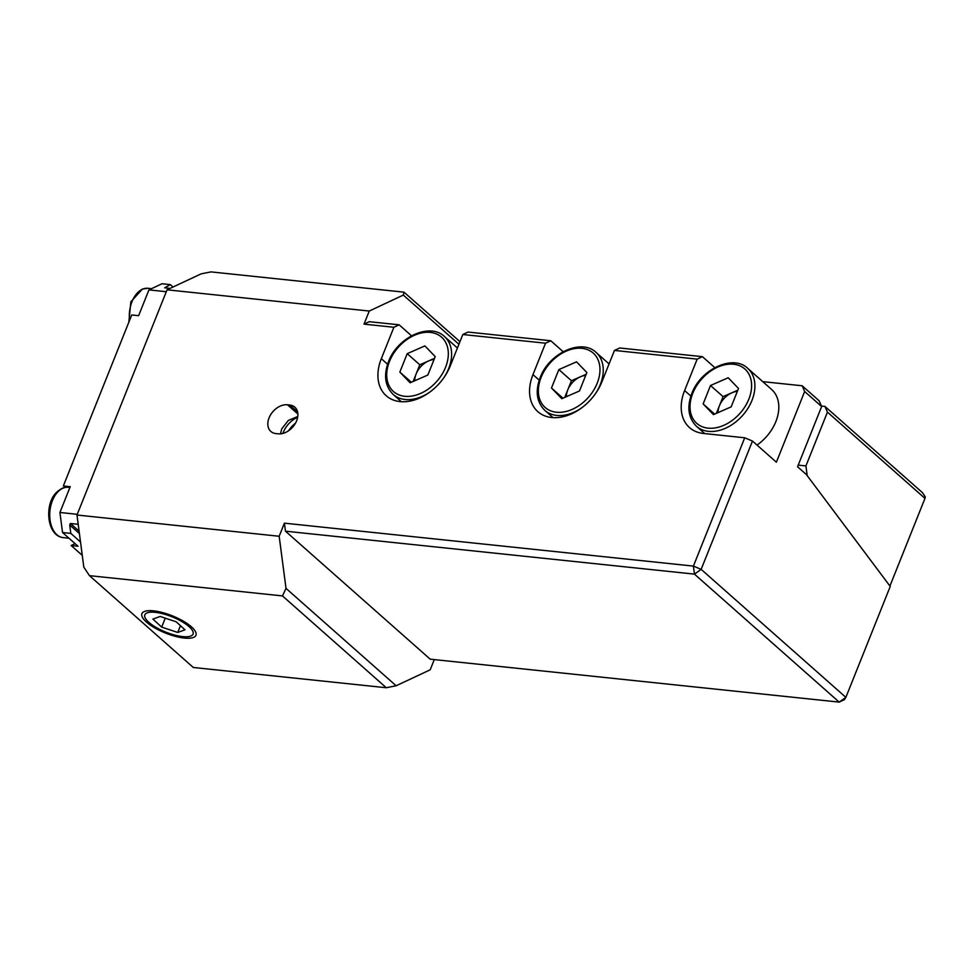 <?xml version="1.0" encoding="UTF-8"?>
<svg xmlns="http://www.w3.org/2000/svg" width="974" height="974" viewBox="0 0 974 974"><rect width="100%" height="100%" fill="white"/><g stroke="black" fill="none" stroke-linecap="round" stroke-linejoin="round"><path stroke-width="1.46" d="M153.563 610.856A29.086 9.253 21.8 0 1 195.543 631.749A29.086 9.253 21.8 0 1 184.33 638.067A29.086 9.253 21.8 0 1 150.994 625.551A29.086 9.253 21.8 0 1 144.663 611.392A29.086 9.253 21.8 0 1 153.563 610.856M297.776 416.47L288.292 420.464L281.656 428.986L280.524 433.844M269.067 417.858A16.363 11.591 131.5 0 1 287.464 404.782L289.765 405.026A16.363 11.591 131.5 0 1 294.842 407.169A16.363 11.591 131.5 0 1 294.964 424.055A16.363 11.591 131.5 0 1 278.247 433.832L275.946 433.588A16.363 11.591 131.5 0 1 270.869 431.445A16.363 11.591 131.5 0 1 269.067 417.858M364.02 324.135L369.256 321.688L399.133 324.817L393.886 327.276L364.02 324.135L369.256 311.047L167.053 289.814L76.983 515.027L83.813 567.148L89.462 575.658L193.29 667.47L386.288 687.741L282.472 595.918L89.462 575.658M762.739 381.638L802.162 385.777L819.146 400.801L821.642 406.523L804.658 391.499L776.375 462.2L752.464 441.052L701.146 569.364L845.87 697.36L839.186 702.108L430.191 659.167L285.467 531.183L284.408 523.16L279.173 536.26L76.983 515.027M284.408 523.16L693.403 566.101L744.72 437.789L752.464 441.052M697.177 359.126L614.46 350.433L619.707 347.986L702.424 356.667L697.177 359.126L684.612 390.55A44.621 31.606 -48.5 0 0 689.519 427.598A44.621 31.606 -48.5 0 0 703.362 433.442L744.72 437.789M545.537 343.201L462.82 334.52L468.056 332.061L550.773 340.742L545.537 343.201L532.961 374.625A44.621 31.606 131.5 0 0 537.867 411.673A44.621 31.606 131.5 0 0 601.895 381.857L614.46 350.433M393.886 327.276L381.321 358.7A44.621 31.606 -48.5 0 0 386.215 395.748A44.621 31.606 -48.5 0 0 450.244 365.944L462.82 334.52M459.959 341.667L403.966 292.151L210.956 271.892L201.119 273.864L167.053 289.814M369.256 311.047L403.321 295.085L458.924 344.26M434.282 659.605L430.191 669.808L396.126 685.769L286.015 588.381L279.173 536.26M286.015 588.381L282.472 595.918M386.288 687.741L396.126 685.769M403.966 292.151L403.321 295.085M285.467 531.183L694.45 574.124L701.146 569.364L693.403 566.101L694.45 574.124L839.186 702.108L844.421 699.661L845.87 697.36L890.236 586.445L806.387 474.557L797.56 466.753L821.642 406.523M563.167 351.711L550.773 340.742M714.819 367.636L702.424 356.667M399.133 324.817L411.527 335.787M804.658 391.499L802.162 385.777M798.205 465.122L805.924 465.925L807.202 475.641L889.919 586.031L924.971 498.384L827.437 412.124L824.941 406.414L821.435 406.036M827.437 412.124L805.924 465.925M824.941 406.414L922.475 492.661L925.3 496.91L924.971 498.384M434.526 358.347L419.794 364.787L416.105 374.004A18.129 12.845 -48.5 0 0 414.717 380.773M424.895 345.916L435.22 356.606L427.842 375.039L410.151 382.782L399.839 372.092L407.205 353.659L424.895 345.916M411.332 382.258L399.839 372.092M434.063 359.491A18.129 12.845 -48.5 0 0 428.633 360.916A18.129 12.845 -48.5 0 0 416.105 374.004L413.122 381.479M419.794 364.787L407.205 353.659M586.165 374.272L571.446 380.712L567.757 389.929A18.129 12.845 -48.5 0 0 566.369 396.698M576.547 361.841L586.859 372.531L579.493 390.951L561.803 398.695L551.479 388.017L558.857 369.584L576.547 361.841M562.984 398.183L551.479 388.017M585.703 375.416A18.129 12.845 -48.5 0 0 580.285 376.841A18.129 12.845 -48.5 0 0 567.757 389.929L564.762 397.404M571.446 380.712L558.857 369.584M737.817 390.184L723.085 396.637L719.396 405.854A18.129 12.845 -48.5 0 0 718.021 412.623M757.017 445.069A38.68 27.394 -48.5 0 0 775.864 421.584A38.68 27.394 -48.5 0 0 771.615 389.478L747.703 368.33A38.68 27.394 131.5 0 1 751.952 400.448A38.68 27.394 131.5 0 1 696.459 426.283L704.726 433.588M728.199 377.766L738.511 388.443L731.145 406.876L713.455 414.62L703.131 403.942L710.509 385.509L728.199 377.766M714.636 414.108L703.131 403.942M737.355 391.341A18.129 12.845 -48.5 0 0 731.937 392.766A18.129 12.845 -48.5 0 0 719.396 405.854L716.414 413.329M723.085 396.637L710.509 385.509M193.217 632.564A25.969 8.267 -158.2 0 0 167.613 615.178A25.969 8.267 -158.2 0 0 144.676 616.359A25.969 8.267 -158.2 0 0 145.211 617.954A25.969 8.267 -158.2 0 0 165.872 632.138A25.969 8.267 -158.2 0 0 190.624 636.119A25.969 8.267 -158.2 0 0 193.217 632.564M184.999 629.813L176.209 621.814L160.162 616.457L152.894 619.099L161.684 627.098L177.731 632.455L184.999 629.813M180.446 625.673L177.731 632.455M165.263 618.161L161.684 627.098M297.654 417.262A20.831 14.756 -48.5 0 0 282.898 433.418M295.439 423.264A19.334 13.697 -48.5 0 0 288.694 430.666M166.298 291.713L148.937 289.887L162.037 283.751L170.316 284.627L164.679 287.793L170.158 288.365M165.58 287.878L164.679 287.793M78.2 524.292L70.42 523.476L69.702 524.974L70.81 533.399L62.543 532.534L78.03 546.231L71.139 545.513L82.266 555.35M71.139 545.513L75.108 543.65M148.937 289.887L138.625 315.686L131.733 314.955L63.334 485.965L70.225 486.683L59.913 512.482L77.275 514.309M170.316 284.627L173.031 287.026M70.81 533.399L80.513 541.982M62.543 532.534L59.913 512.482M287.464 404.782L297.874 413.987M690.883 396.089L684.612 390.55M539.243 380.177L532.961 374.625M387.591 364.252L381.321 358.7M289.765 405.026L297.594 411.953M457.427 347.998L444.412 336.493A38.68 27.394 131.5 0 1 448.661 368.598A38.68 27.394 131.5 0 1 443.937 377.583M445.556 367.295A36.294 25.714 -48.5 0 0 430.301 332.402A36.294 25.714 -48.5 0 0 389.49 361.403A36.294 25.714 -48.5 0 0 404.746 396.296A36.294 25.714 -48.5 0 0 445.556 367.295M430.325 391.718A38.68 27.394 131.5 0 1 393.167 394.433L401.398 401.714M609.067 363.923L596.051 352.405A38.68 27.394 131.5 0 1 600.301 384.523A38.68 27.394 131.5 0 1 595.577 393.496M597.208 383.208A36.294 25.714 -48.5 0 0 581.953 348.327A36.294 25.714 -48.5 0 0 541.142 377.328A36.294 25.714 -48.5 0 0 556.398 412.221A36.294 25.714 -48.5 0 0 597.208 383.208M581.977 407.631A38.68 27.394 131.5 0 1 544.807 410.358L553.037 417.627M748.848 399.133A36.294 25.714 -48.5 0 0 733.605 364.239A36.294 25.714 -48.5 0 0 692.794 393.252A36.294 25.714 -48.5 0 0 708.037 428.146A36.294 25.714 -48.5 0 0 748.848 399.133M69.702 524.974L79.405 533.557M70.42 523.476L79.089 531.147M68.424 487.317A25.287 15.937 96 0 0 57.734 492.004A25.287 15.937 96 0 0 49.978 519.398A25.287 15.937 96 0 0 63.14 537.611C46.521 535.822 44.207 503.777 56.516 492.369C61.277 488.181 65.234 486.501 68.424 487.317L69.909 487.475M151.554 288.669L148.024 288.292A25.287 15.937 96 0 0 143.178 288.937A25.287 15.937 96 0 0 129.579 320.349M444.412 336.493C429.802 322.175 397.331 337.345 388.541 361.634C383.439 375.197 384.986 386.13 393.167 394.433M596.051 352.405C581.441 338.1 548.983 353.27 540.193 377.559C535.091 391.122 536.625 402.055 544.807 410.358M747.703 368.33C733.093 354.025 700.623 369.195 691.844 393.484C686.743 407.035 688.277 417.968 696.459 426.283M68.984 538.232L63.14 537.611M148.024 288.292L142.411 289.035L130.845 301.855L128.836 322.199"/></g></svg>
